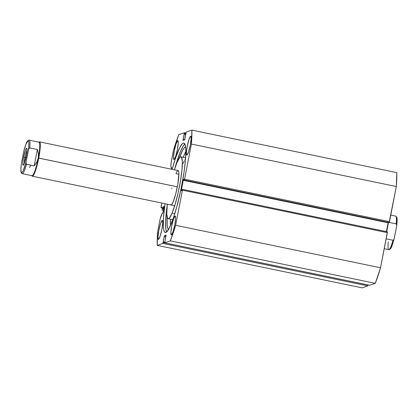 <?xml version="1.0" encoding="UTF-8"?>
<svg xmlns="http://www.w3.org/2000/svg" width="418" height="418" viewBox="0 0 418 418"><rect width="100%" height="100%" fill="white"/><g stroke="black" fill="none" stroke-linecap="round" stroke-linejoin="round"><path stroke-width="0.63" d="M163.553 210.358L162.121 210.165L162.383 207.208L161.05 207.631L161.076 206.821L161.813 203.049L161.05 207.631L162.346 207.903L161.05 207.631L162.372 207.192L162.142 210.186L163.553 210.358L163.809 206.346A3.6 0.517 101.7 0 1 163.856 206.34A3.6 0.517 101.7 0 1 163.668 209.82A3.6 0.517 101.7 0 1 162.445 213.384A3.6 0.517 101.7 0 1 162.398 213.389A3.6 0.517 101.7 0 1 162.288 213.237L162.874 212.684L163.553 210.358M163.898 206.361L162.827 208.843A3.6 0.517 101.7 0 1 163.809 206.346L163.898 206.361M171.484 169.405L171.38 167.414A3.6 0.517 101.7 0 1 171.427 167.409A3.6 0.517 101.7 0 1 171.505 169.206M165.878 232.439A45.677 6.594 101.7 0 1 165.293 232.492A45.677 6.594 101.7 0 1 165.037 203.718L163.469 218.029L163.328 226.295L163.772 229.994L164.635 232.068L165.209 232.471L166.625 231.985L169.306 228.087L173.527 217.595L176.84 206.633L180.9 189.667L183.998 172.415L185.393 160.878L185.858 151.65L185.623 147.193L184.97 144.288L183.91 143.06L183.246 143.087L184.348 143.317L183.246 143.087L182.494 143.546L179.818 147.439L175.591 157.931L172.164 169.342A45.677 6.594 101.7 0 1 183.246 143.087A45.677 6.594 101.7 0 1 183.831 143.04A45.677 6.594 101.7 0 1 181.407 187.191A45.677 6.594 101.7 0 1 165.878 232.439M184.829 143.991A45.677 6.594 -78.3 0 0 174.792 168.606L180.064 152.476L183.068 146.211L184.829 143.991M167.158 205.437A45.677 6.594 -78.3 0 0 166.589 232.016L165.794 228.813L165.606 221.592L167.158 205.437M190.608 136.19A9.651 1.395 101.7 0 1 190.733 136.179A9.651 1.395 101.7 0 1 190.221 145.511A9.651 1.395 101.7 0 1 186.94 155.073L188.555 151.938L190.3 145.103L191.151 138.583L191.052 136.707L190.608 136.19L188.993 139.325L187.248 146.154L186.397 152.68L186.496 154.555L186.94 155.073A9.651 1.395 101.7 0 1 186.815 155.083A9.651 1.395 101.7 0 1 187.327 145.751A9.651 1.395 101.7 0 1 190.608 136.19L190.608 136.19M175.095 216.012A9.651 1.395 101.7 0 1 175.215 216.001A9.651 1.395 101.7 0 1 174.703 225.333A9.651 1.395 101.7 0 1 171.422 234.895L173.042 231.76L174.787 224.931L175.633 218.41L175.539 216.529L175.095 216.012L173.475 219.152L171.73 225.981L170.878 232.502L170.978 234.378L171.422 234.895A9.651 1.395 101.7 0 1 171.296 234.906A9.651 1.395 101.7 0 1 171.808 225.579A9.651 1.395 101.7 0 1 175.095 216.012L175.095 216.012M177.702 140.631A9.651 1.395 101.7 0 1 177.822 140.62A9.651 1.395 101.7 0 1 177.31 149.952A9.651 1.395 101.7 0 1 174.029 159.514L175.649 156.379L177.394 149.55L178.24 143.024L178.146 141.148L177.702 140.631L176.082 143.771L174.337 150.6L173.486 157.121L173.585 158.997L174.029 159.514A9.651 1.395 101.7 0 1 173.909 159.524A9.651 1.395 101.7 0 1 174.421 150.198A9.651 1.395 101.7 0 1 177.702 140.631L177.702 140.631M162.184 220.458A9.651 1.395 101.7 0 1 162.309 220.448A9.651 1.395 101.7 0 1 161.797 229.78A9.651 1.395 101.7 0 1 158.516 239.342L160.131 236.207L161.876 229.372L162.727 222.851L162.628 220.976L162.184 220.458L160.569 223.593L158.824 230.422L157.973 236.949L158.067 238.824L158.516 239.342A9.651 1.395 101.7 0 1 158.391 239.352A9.651 1.395 101.7 0 1 158.903 230.02A9.651 1.395 101.7 0 1 162.184 220.458L162.184 220.458M184.448 132.71L184.291 134.121L185.785 134.429L184.124 134.178L185.764 134.518L184.124 134.178L183.074 139.586L184.526 139.884L183.074 139.586L183.032 140.396L184.599 139.858L185.905 133.002L184.448 132.71L178.752 134.664A70.203 10.136 101.7 0 0 173.507 150.224L171.448 160.794A6.552 0.946 101.7 0 0 170.92 166.401L171.145 167.691L171.573 167.78L171.145 167.691A3.6 0.517 101.7 0 1 171.38 167.414L171.145 167.691L170.878 166.003L171.03 163.407L173.507 150.224L178.752 134.664L184.474 132.757L183.042 140.396L184.746 139.575L186.214 132.098L191.893 130.139L191.413 144.064L184.584 179.191L184.275 180.095L184.38 179.097L183.507 179.4L183.272 179.975L181.302 190.728L182.175 190.43L182.473 189.364L182.447 190.174L387.361 232.648L387.402 231.833L380.537 267.776L375.286 283.336L369.606 285.29L164.687 242.821L166.077 235.135L164.379 235.956L162.91 243.433L157.231 245.387L157.711 231.467L160.157 219.089L162.288 213.237L161.494 214.883A6.552 0.946 101.7 0 0 159.77 220.897L157.711 231.467A70.203 10.136 101.7 0 0 157.231 245.387L162.91 243.433L367.83 285.902L362.15 287.861L157.231 245.387L362.15 287.861L367.83 285.902L368.133 284.998L367.83 285.902L162.91 243.433L163.333 241.928L164.682 242.205L163.166 241.985L164.217 236.578L165.862 236.917L164.217 236.578L164.525 235.668L166.092 235.135L164.676 242.821L170.372 240.867L164.687 242.821L369.564 285.243M388.275 222.157L388.118 222.778L183.199 180.304L181.328 189.918L182.238 190.106L181.328 189.918L181.292 190.733L182.175 190.43L182.483 189.364L182.447 190.174L387.361 232.648L380.537 267.776L175.617 225.302L182.447 190.174L175.617 225.302L170.372 240.867L375.286 283.336L369.606 285.29L164.676 242.821M184.458 132.715L185.905 133.013L186.214 132.098L191.893 130.139L396.807 172.613L191.893 130.139A70.203 10.136 101.7 0 1 191.413 144.064L396.327 186.532A70.203 10.136 -78.3 0 0 396.807 172.613L396.327 186.532L389.095 222.601L184.181 180.132L389.095 222.601L389.498 221.66L184.584 179.191L191.413 144.064L396.327 186.532L389.498 221.66L184.584 179.191L184.275 180.095L389.195 222.564L184.181 180.132L184.38 179.097L183.507 179.4L184.291 179.562L183.507 179.4L183.199 180.304L388.118 222.778L386.394 231.624L388.197 222.413M368.138 284.992L163.219 242.529L368.133 284.998M166.045 235.987L164.525 235.668L166.045 235.987M184.406 133.52L185.9 133.828L184.406 133.52M387.392 231.833L182.494 189.37M163.809 209.047L162.827 208.843L163.809 209.047M380.537 267.776L175.617 225.302A70.203 10.136 101.7 0 1 170.372 240.867L375.286 283.336A70.203 10.136 -78.3 0 0 380.537 267.776M175.947 173.648L178.899 174.259L175.947 173.648A17.551 2.534 101.7 0 1 178.125 170.581A17.551 2.534 101.7 0 1 178.031 182.87A17.551 2.534 101.7 0 1 173.177 201.884L175.696 194.051L177.833 184.098L178.894 173.292L178.752 171.761L178 170.575M180.973 156.834A31.59 4.561 101.7 0 0 177.054 162.356L174.41 169.812A31.59 4.561 101.7 0 1 177.054 162.356L179.698 157.529L180.748 156.823L181.558 157.304L182.358 161.719L181.966 170.1L180.445 181.166L178.031 193.241L175.09 204.48L172.07 213.175A31.59 4.561 101.7 0 1 168.151 218.698A31.59 4.561 101.7 0 1 167.289 204.183L166.766 213.812L167.561 218.227L168.376 218.708L169.426 218.003L172.07 213.175L174.776 213.734L172.07 213.175A31.59 4.561 101.7 0 0 180.811 178.951A31.59 4.561 101.7 0 0 180.973 156.834L185.634 157.795M185.649 158.762L185.049 159.556M184.406 160.632L183.006 163.59M171.913 188.084L171.788 188.722M170.675 204.689L171.124 204.956L171.709 204.564L173.177 201.884A17.551 2.534 101.7 0 1 170.999 204.951L171.009 204.951M24.923 157.403A7.461 1.076 -78.3 0 0 24.291 163.579A7.461 1.076 101.7 0 1 24.923 157.403L26.01 157.628L24.923 157.403A7.461 1.076 101.7 0 1 27.055 150.234A7.461 1.076 -78.3 0 0 24.923 157.403L23.539 157.22L24.923 157.403M26.287 156.275A8.689 1.254 101.7 0 1 23.345 165.204A8.689 1.254 101.7 0 1 23.539 157.22L22.854 161.865L22.859 164.781L23.262 165.246L24.301 163.553L26.585 154.629L27.05 150.407L26.799 148.322L26.266 148.51L25.524 149.947L23.539 157.22A8.689 1.254 101.7 0 1 26.836 148.369A8.689 1.254 101.7 0 1 26.287 156.275M38.89 142.172A17.551 2.534 101.7 0 1 39.527 141.854A17.551 2.534 101.7 0 1 38.743 158.082A17.551 2.534 -78.3 0 0 39.13 141.963L38.623 142.303A17.112 2.471 101.7 0 1 38.247 158.02L177.336 186.809L38.743 158.082A17.551 2.534 101.7 0 1 32.405 176.224A17.551 2.534 101.7 0 1 31.94 175.68M388.097 222.872L388.4 222.454L388.097 222.872M395.684 216.116A17.112 2.471 101.7 0 1 396.186 223.865L389.283 222.433L396.186 223.865A17.112 2.471 -78.3 0 0 395.705 216.122L396.813 217.282C397.053 217.872 397.408 219.549 396.719 225.626M384.241 248.7L388.761 249.635A17.112 2.471 -78.3 0 0 392.998 240.266L386.159 238.845L392.998 240.266A17.112 2.471 101.7 0 1 388.782 249.64A17.112 2.471 101.7 0 1 388.28 241.891M394.226 238.506L393.86 239.603L392.998 240.266L393.86 239.603L394.226 238.506L396.661 225.981L394.08 239.07M386.702 231.692L388.494 222.475L386.702 231.692M396.739 225.401L396.186 223.865L396.734 224.821L396.661 225.981M389.994 248.935L391.373 247.069L393.651 240.616M396.886 223.985L397.074 219.309L396.51 217.214M32.081 175.968A17.551 2.534 -78.3 0 0 38.743 158.082L38.247 158.02A17.112 2.471 101.7 0 1 31.752 175.456L32.081 175.968M29.234 140.171A17.112 2.471 101.7 0 1 29.715 147.915L37.369 149.503L38.446 153.704L38.247 158.02A17.112 2.471 -78.3 0 0 39.015 142.198L29.234 140.171C29.077 139.837 28.492 140.161 27.478 141.143C26.82 141.566 25.608 144.842 23.842 150.976M22.311 173.684A17.112 2.471 -78.3 0 0 26.527 164.311A17.112 2.471 101.7 0 1 22.29 173.684L32.071 175.706A17.112 2.471 -78.3 0 0 38.247 158.02L36.794 162.179L34.182 165.899L26.277 164.169L26.057 162.2L28.492 149.675L29.192 148.108L29.715 147.915L37.369 149.503L34.182 165.899L26.527 164.311L25.979 163.354L26.057 162.2L23.204 170.763L22.232 172.331L21.825 172.629L21.219 172.216L20.9 169.191L21.334 163.825L23.769 151.3L26.078 143.975L28.001 140.871L28.607 141.284L28.905 143.003L28.717 147.679L26.057 162.2A16.234 2.346 101.7 0 1 21.825 172.629A16.234 2.346 101.7 0 1 21.334 163.825L23.769 151.3A16.234 2.346 101.7 0 1 28.001 140.871A16.234 2.346 101.7 0 1 28.492 149.675L28.852 148.578L29.715 147.915A17.112 2.471 -78.3 0 0 29.218 140.166M37.369 149.503L38.446 153.704L38.247 158.02L36.794 162.179L34.182 165.899L37.369 149.503M21.334 163.825L21.261 164.985M30.608 165.836L29.464 167.524M24.134 150.203L23.769 151.3M168.538 229.482A42.291 6.103 101.7 0 1 167.137 217.13L167.174 225.401L167.743 228.254L168.679 229.566M185.644 146.812L184.218 147.883L182.53 150.501L179.332 157.988A42.291 6.103 101.7 0 1 185.576 146.828M185.858 151.347A42.291 6.103 -78.3 0 0 183.246 157.304L185.932 151.206M170.471 219.178A42.291 6.103 -78.3 0 0 170.523 225.511L170.471 219.178M189.046 149.639L189.051 150.355M182.483 189.364L387.402 231.833M168.156 218.698L172.812 219.664M39.527 141.854L178.131 170.581M390.773 215.103L395.705 216.122M394.153 238.83C392.387 244.958 391.175 248.24 390.516 248.663C389.503 249.64 388.918 249.964 388.761 249.635M32.405 176.224L174.714 205.719M21.281 164.18C20.472 171.14 21.067 173.136 21.694 173.371L22.29 173.684"/></g></svg>
